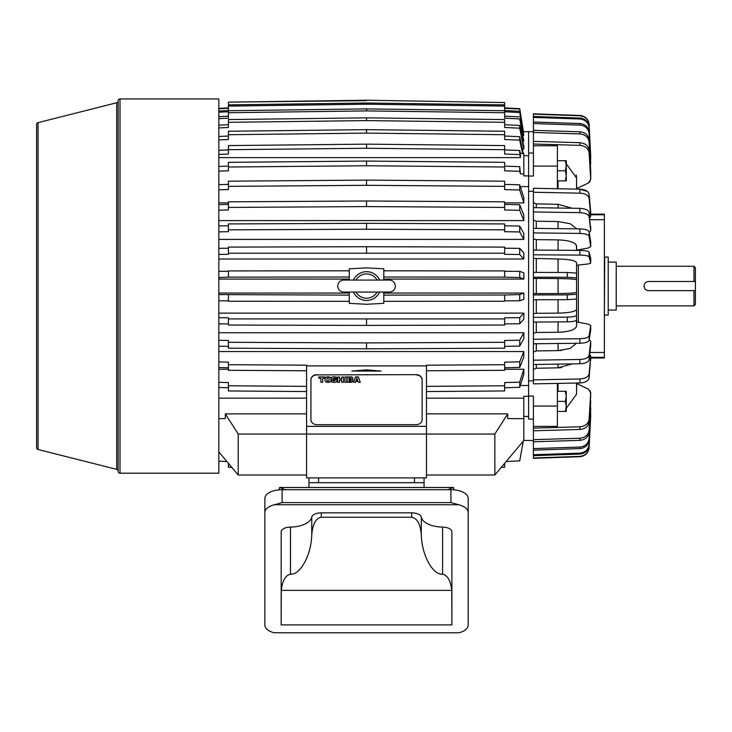 <?xml version="1.0" encoding="UTF-8"?>
<svg xmlns="http://www.w3.org/2000/svg" width="732" height="732" viewBox="0 0 732 732"><rect width="100%" height="100%" fill="white"/><g stroke="black" fill="none" stroke-linecap="round" stroke-linejoin="round"><path stroke-width="1.1" d="M608.219 310.048L616.225 310.048L616.225 262.093L608.219 262.093M693.963 290.641L695.4 290.641L695.4 304.43L693.963 305.866L693.963 290.641L648.662 290.641C645.88 290.375 644.361 288.847 644.087 286.075C644.361 283.293 645.88 281.765 648.662 281.5L693.963 281.5L693.963 266.274L695.4 267.72L695.4 281.5L693.963 281.5M648.662 281.5A4.575 4.575 0 0 0 646.905 290.293M647.765 290.558A4.575 4.575 0 0 0 648.662 290.641M695.4 290.641L695.4 281.5M281.811 624.908L451.251 624.908L451.891 624.689L451.772 590.376L281.289 590.376L281.17 624.689L281.811 624.908M281.17 605.739L281.17 584.621L281.17 624.908L290.467 624.908M442.586 624.908L451.891 624.908L451.891 584.621M281.289 590.376C282.433 580.65 285.498 575.251 290.467 574.19C300.523 575.023 311.457 554.627 311.75 534.506C312.756 523.947 315.94 518.201 321.293 517.24L411.759 517.24C417.112 518.201 420.296 523.947 421.303 534.506L421.303 517.158A22.061 11.026 0 0 0 442.586 527.077A9.589 4.795 180 0 1 451.891 531.871L451.891 593.167M468.187 625.155A17.266 8.628 0 0 1 458.964 632.787L274.088 632.787A17.266 8.628 0 0 1 264.865 625.155L264.865 512.455A17.266 8.628 0 0 1 274.354 504.751L458.699 504.751A17.266 8.628 0 0 1 468.187 512.455L468.187 625.155M421.303 517.158A9.589 4.795 180 0 0 411.759 512.839L321.293 512.839A9.589 4.795 180 0 0 311.75 517.158A22.061 11.026 0 0 1 290.467 527.077A9.589 4.795 180 0 0 281.17 531.871L281.17 593.167M421.303 534.506C421.595 554.627 432.53 575.023 442.586 574.19C447.554 575.251 450.619 580.65 451.772 590.376M274.088 632.787L458.964 632.787M468.187 512.455L468.187 498.336A17.266 8.628 180 0 0 450.93 489.708L282.131 489.708A17.266 8.628 180 0 0 264.865 498.336L264.865 512.455M450.93 489.708L450.93 502.6L458.699 504.751M450.93 502.6L282.131 502.6L274.354 504.751M453.803 489.827L453.803 488.912A10.55 5.28 180 0 0 453.41 487.485L447.81 489.708M285.242 489.708L279.642 487.485A10.55 5.28 180 0 0 279.249 488.912L279.249 489.827M453.126 487.485L279.935 487.485M308.986 477.886L308.986 487.485M424.075 487.485L424.075 477.886M308.986 482.681L424.075 482.681M414.486 477.886L414.486 482.681L318.576 482.681L318.576 477.886M317.011 374.647A6.094 4.987 180 0 0 310.926 379.643L310.926 419.711A6.094 4.987 0 0 0 317.011 424.697L416.041 424.697A6.094 4.987 0 0 0 422.135 419.711L422.135 379.643A6.094 4.987 180 0 0 416.041 374.647L317.011 374.903A6.094 4.987 0 0 0 310.926 379.89M416.041 374.647L317.011 374.903M416.041 374.903A6.094 4.987 0 0 1 422.135 379.89M320.9 382.177L320.9 378.261L320.9 382.287L322.711 382.287L322.711 378.261L322.711 382.177M318.832 376.889L324.779 376.998L318.832 376.889M325.045 380.375L325.045 378.682A2.196 1.803 0 0 1 327.241 376.889L328.787 376.889A2.196 1.803 0 0 1 330.983 378.682L330.983 380.484A2.196 1.803 0 0 1 328.787 382.287L327.241 382.287A2.196 1.803 0 0 1 325.045 380.484L325.045 378.792A2.196 1.803 0 0 1 327.241 376.998L327.241 376.889M341.743 382.177L341.743 380.329L341.743 382.287L343.555 382.287L343.555 376.998L341.743 376.998L341.743 378.956L339.547 378.956L339.547 376.998L337.736 376.998L337.736 382.287L339.547 382.287L339.547 380.329L339.547 382.177M337.736 376.998L339.547 376.998M339.547 378.847L341.743 378.847M341.743 376.998L343.555 376.998M344.982 376.889L346.794 376.998L344.982 376.889M352.174 379.588A1.034 0.851 0 0 1 352.842 380.375L352.842 380.741M351.086 376.879L347.151 376.989L351.086 376.879A1.757 1.437 0 0 1 352.842 378.316L352.842 378.792A1.034 0.851 0 0 1 352.055 379.615L352.055 379.67A1.034 0.851 0 0 1 352.842 380.484L352.842 380.375M358.351 376.989L355.505 376.989L353.602 382.287L355.505 376.879L358.351 376.879L360.254 382.287L358.351 376.879M331.413 380.375L332.969 380.484L331.413 380.375M332.969 380.594L335.293 380.594M331.413 378.874L331.413 377.977A1.336 1.098 0 0 1 332.758 376.889L335.503 376.889A1.336 1.098 0 0 1 336.848 377.977L336.848 378.682M332.969 378.673L335.503 379.094A1.336 1.098 0 0 1 336.848 380.192L336.848 381.079M322.711 378.261L324.779 378.261L324.779 376.998M318.832 376.998L318.832 378.261L320.9 378.261M328.787 376.889L328.787 376.998A2.196 1.803 0 0 1 330.983 378.792M328.787 376.998L327.241 376.998M339.547 380.329L341.743 380.329M344.982 376.998L344.982 382.287L346.794 382.287L346.794 376.998M352.842 380.484L352.842 380.85A1.757 1.437 0 0 1 351.086 382.287L347.151 382.287L347.151 376.989M351.086 376.989A1.757 1.437 0 0 1 352.842 378.426M353.602 382.287L355.395 382.287L355.743 381.335L358.021 381.335L358.369 382.287L360.254 382.287M335.503 379.094L335.503 379.203A1.336 1.098 0 0 1 336.848 380.301L336.848 381.189A1.336 1.098 0 0 1 335.503 382.287L332.758 382.287A1.336 1.098 0 0 1 331.413 381.189L331.413 380.484M335.503 379.203L333.481 379.203L332.969 378.581L334.78 378.16L336.848 378.792L336.848 377.977M335.503 376.889L335.503 376.998A1.336 1.098 0 0 1 336.848 378.087M335.503 376.998L332.758 376.889M331.413 377.977L331.413 378.087A1.336 1.098 0 0 1 332.758 376.998M331.413 378.087L331.413 378.984A1.336 1.098 0 0 0 332.758 380.082L335.293 380.503L333.481 381.125L332.969 380.484M328.146 381.125L327.881 381.125A1.034 0.851 0 0 1 326.847 380.274L326.847 379.002A1.034 0.851 0 0 1 327.881 378.16L328.146 378.16A1.034 0.851 0 0 1 329.18 379.002L329.18 380.274A1.034 0.851 0 0 1 328.146 381.125L327.881 381.125M350.829 379.112L348.963 379.112L348.963 378.023L351.323 378.426L350.829 379.112L348.963 379.002L348.963 378.023M351.323 380.85L348.963 381.253L348.963 380.164L350.829 380.164L351.323 380.85M356.887 378.224L357.628 380.256L356.136 380.256L356.887 378.224M326.847 380.164A1.034 0.851 180 0 0 327.881 381.015M328.146 381.015A1.034 0.851 180 0 0 329.18 380.164M350.829 379.002L351.323 378.609M350.829 381.253L348.963 381.143L348.963 380.164M350.829 381.143L351.323 380.741M356.182 380.146L357.582 380.146M389.305 280.072L389.305 280.072A5.993 5.993 0 0 1 395.298 286.075A5.993 5.993 0 0 1 389.305 292.068L343.747 292.068A5.993 5.993 0 0 1 337.754 286.075A5.993 5.993 0 0 1 343.747 280.072L389.305 280.072M353.446 292.068A14.384 14.384 0 0 0 379.606 292.068M377.09 292.068A12.142 12.142 0 0 1 355.962 292.068M355.962 280.072A12.142 12.142 0 0 1 377.09 280.072M379.606 280.072A14.384 14.384 0 0 0 353.446 280.072M118.126 100.824A1.867 1.867 0 0 1 119.993 98.948L119.993 473.192A1.867 1.867 0 0 1 118.126 471.317L118.126 100.824L118.126 471.317M38.046 122.656L38.046 449.485A1.922 1.922 0 0 1 36.6 447.627L36.6 124.522A1.922 1.922 0 0 1 38.046 122.656L116.708 102.764A1.867 1.867 0 0 0 118.126 100.952M38.046 449.485L116.708 469.377A1.867 1.867 0 0 1 118.126 471.188M119.993 473.192L218.831 473.192L218.831 98.948L119.993 98.948M604.385 313.891L604.705 257.06L608.219 257.06L608.219 315.08L604.705 315.08M604.385 258.25L604.705 257.06M565.36 180.85L566.257 175.817L566.257 180.85L557.391 180.85M565.36 170.785L566.257 165.743L566.257 175.817L565.36 170.785L557.391 170.785M565.36 160.711L566.257 160.711L566.257 165.743L565.36 160.711L557.391 160.711M565.36 411.43L566.257 406.397L566.257 411.43L557.391 411.43M565.36 401.365L566.257 396.323L566.257 406.397L565.36 401.365L557.391 401.365M565.36 391.291L566.257 391.291L566.257 396.323L565.36 391.291L557.391 391.291M533.408 419.116L528.614 419.116L528.614 131.659L533.408 131.659M590.715 214.137L604.385 214.137L604.385 358.003L590.715 358.003M577.42 189.121L577.392 188.28M533.408 114.146L579.872 115.766C585.298 116.406 588.382 119.435 589.123 124.852L590.706 156.273L589.123 124.541C588.391 119.133 585.316 116.104 579.872 115.455L533.408 113.835L533.408 144.012L579.872 145.366C585.298 145.897 588.382 148.422 589.123 152.933L590.706 179.386L588.318 183.037L576.752 188.591L576.569 183.75M590.706 242.045L590.715 246.657L590.715 242.118L589.123 231.815C588.391 230.077 585.316 229.098 579.872 228.887L533.408 228.366L533.408 232.904L579.872 233.426C585.298 233.636 588.382 234.615 589.123 236.354L590.706 246.583L588.318 247.992L576.752 250.143L576.569 248.267L576.569 250.371L576.569 246.043C575.544 242.402 569.368 240.352 558.058 239.886L536.291 239.638L533.408 238.87M590.706 258.378L590.715 263.127L590.715 258.423L589.123 252.165C588.391 251.113 585.316 250.518 579.872 250.39L533.408 250.079L533.408 254.782L579.872 255.093C585.298 255.221 588.382 255.816 589.123 256.868L590.706 263.081L588.318 263.932L576.752 265.24L576.569 264.106L576.569 323.873L576.752 321.998L588.318 324.148L590.706 325.557L589.123 335.787C588.391 337.525 585.316 338.504 579.872 338.715L533.408 339.236L533.408 343.775L579.872 343.253C585.298 343.043 588.382 342.073 589.123 340.325L590.715 330.022L590.715 325.484L590.706 330.105M576.569 388.39L576.752 383.55L588.318 389.104L590.706 392.764L589.123 419.207C588.391 423.709 585.316 426.234 579.872 426.774L533.408 428.128L533.408 458.314L579.872 456.695C585.298 456.045 588.382 453.017 589.123 447.6L590.715 415.63L589.123 447.289C588.391 452.696 585.316 455.725 579.872 456.375L533.408 457.994M577.42 383.019L577.392 383.861M578.335 249.85L578.335 250.381M578.335 265.057L578.335 322.3M533.408 153.025L528.614 153.025L528.614 131.659L523.792 131.659M557.391 166.091L557.391 145.741L533.408 145.741L533.408 166.091L557.391 166.091L557.391 188.737M528.614 176.055L533.408 176.055L533.408 166.091M533.408 191.29L528.614 191.29L528.614 380.85L533.408 380.85M589.717 354.489L590.715 356.118L589.123 373.924C588.391 376.934 585.316 378.618 579.872 378.984L533.408 379.89L533.408 364.499L579.872 363.777C585.298 363.493 588.382 362.148 589.123 359.751L590.715 345.577L590.715 341.277L589.123 355.45C588.391 357.847 585.316 359.183 579.872 359.476L533.408 360.19L533.408 364.499M533.408 360.19L533.408 343.775M533.408 339.236L533.408 322.062L567.309 321.833C572.955 321.696 576.038 321.073 576.569 319.966L576.569 315.263C576.057 316.37 572.973 316.993 567.309 317.13L533.408 317.359L533.408 322.062M533.408 317.359L533.408 299.745L567.309 299.663L576.569 299.04L576.569 294.255L567.309 294.877L533.408 294.959L533.408 299.745M533.408 294.959L533.408 277.181L567.309 277.263L576.569 277.885L576.569 279.862C575.544 279.121 569.368 278.7 558.058 278.599L533.408 278.398M576.569 277.885L576.569 273.1L567.309 272.478L533.408 272.396L533.408 254.782M533.408 250.079L533.408 232.904M533.408 228.366L533.408 211.951L579.872 212.664C585.298 212.948 588.382 214.293 589.123 216.69L590.715 230.864L589.214 232.41M590.715 230.864L589.123 212.39C588.391 210.002 585.316 208.657 579.872 208.364L533.408 207.65L533.408 192.251L579.872 193.156C585.298 193.513 588.382 195.197 589.123 198.216L590.715 216.022L589.717 217.651M557.391 383.412L557.391 406.05L533.408 406.05L533.408 396.085L528.614 396.085M533.408 406.05L533.408 426.399L557.391 426.399L557.391 406.05M533.408 144.012L533.408 145.741M588.299 192.324L589.123 194.227C588.391 191.217 585.316 189.533 579.872 189.167L533.408 188.27L533.408 192.251M533.408 207.65L533.408 211.951M533.408 272.396L533.408 277.181M533.408 379.89L533.408 383.87L579.872 382.973C585.298 382.616 588.382 380.924 589.123 377.913L590.715 356.118M533.408 426.399L533.408 428.128M533.408 430.791L579.872 429.446C585.298 428.906 588.382 426.381 589.123 421.87L590.715 395.225L590.129 390.65M561.654 367.574L558.058 367.83L572.287 363.896M561.7 350.39L558.058 350.601L570.228 348.423L576.386 343.29M565.196 331.733L561.764 332.099M561.7 332.108L558.058 332.264C569.34 331.797 575.517 329.748 576.569 326.097L576.569 323.873M561.7 313.04L559.303 313.113M576.212 244.863L576.569 248.267M576.212 228.402L570.237 223.727L558.058 221.54L536.291 221.21L533.408 220.149M590.706 211.896L589.123 194.227L590.706 215.885M579.872 193.156L579.872 189.167L587.412 191.455M576.24 175.049L576.569 177.995L566.257 163.849M588.318 183.037L590.129 181.49M533.408 132.465L579.872 133.919C585.298 134.496 588.382 137.223 589.123 142.09L590.715 170.831L590.706 176.714L589.123 150.27C588.391 145.769 585.316 143.243 579.872 142.703L533.408 141.349M533.408 123.543L579.872 125.081C585.298 125.684 588.382 128.567 589.123 133.7L590.715 164.05L589.123 139.968C588.391 135.109 585.316 132.382 579.872 131.797L533.408 130.342M533.408 117.404L579.872 118.996C585.298 119.627 588.382 122.601 589.123 127.926L590.715 159.356L589.123 132.163C588.391 127.029 585.316 124.156 579.872 123.534L533.408 121.997M589.123 124.852L590.715 156.831L589.123 126.984C588.391 121.677 585.316 118.703 579.872 118.053L533.408 116.461M579.872 115.766L584.914 117.083M586.268 118.2L587.412 119.545M588.29 121.1L588.857 122.747M590.715 176.915L590.715 179.578L590.715 176.915M576.569 189.103L576.569 177.995M572.287 208.245L558.058 204.31L536.291 203.889L533.408 202.554M536.291 207.687L536.291 203.889M536.291 228.402L536.291 221.21M536.291 250.097L536.291 239.638M576.569 264.106L576.569 262.751C575.544 260.537 569.368 259.293 558.058 259.009L533.408 258.396M536.291 272.405L536.291 258.863M533.408 293.742L536.291 293.587L536.291 278.553M536.291 293.587L558.058 293.541C569.34 293.44 575.517 293.029 576.569 292.288L576.569 294.255M533.408 313.744L536.291 313.278L536.291 299.736M536.291 313.278L558.058 313.131C569.34 312.857 575.517 311.603 576.569 309.389L576.569 315.263M533.408 333.27L536.291 332.502L536.291 322.043M536.291 332.502L558.058 332.264L558.058 321.897M533.408 351.991L536.291 350.939L536.291 343.738M536.291 350.939L558.058 350.601L558.058 343.5M589.214 339.73L590.715 341.277M533.408 369.587L536.291 368.26L536.291 364.454M536.291 368.26L558.058 367.83L558.058 364.115M566.257 408.291L576.569 394.145L576.569 383.037M590.715 392.562L589.123 430.059C588.391 434.909 585.316 437.635 579.872 438.221L533.408 439.676M533.408 441.799L579.872 440.344C585.298 439.767 588.382 437.041 589.123 432.173L590.596 400.367M590.706 401.529L589.123 438.441C588.391 443.565 585.316 446.447 579.872 447.06L533.408 448.597M533.408 450.143L579.872 448.606C585.298 447.993 588.382 445.12 589.123 439.978L590.596 407.093M533.408 455.679L579.872 454.087C585.298 453.456 588.382 450.473 589.123 445.157L590.715 413.726L589.123 444.214C588.391 449.53 585.316 452.504 579.872 453.154L533.408 454.746M590.669 414.678L590.706 413.022M590.706 415.547L588.867 449.375M588.29 451.04L587.412 452.596M586.268 453.95L584.914 455.057M583.331 455.917L579.872 456.375M590.706 408.319L590.605 411.796M589.946 352.449L604.385 352.449M604.385 219.691L589.946 219.691M604.385 214.778L590.715 214.778M604.385 357.362L590.715 357.362M576.569 314.092L576.569 326.097M576.569 262.751L576.569 275.076M576.569 279.862L576.569 292.288M576.569 297.073L576.569 309.389M306.58 475.013L238.211 475.013L238.211 434.039L225.328 413.864L306.58 413.864M533.408 440.481L523.819 440.481L494.85 475.013L426.472 475.013M528.614 396.268L523.819 396.268L523.819 440.481M218.831 139.913L228.421 139.501L228.421 134.715L366.531 133.114L504.641 134.715L504.641 131.248L366.531 129.655L366.531 133.114M228.421 136.033L218.831 136.454M504.641 134.715L504.641 139.501L519.729 140.16L522.566 153.519M523.298 153.519L519.729 136.692L519.729 140.16M519.729 136.692L504.641 136.033M366.531 129.655L228.421 131.248L228.421 134.715M218.831 127.926L228.421 127.478L228.421 122.317L366.531 120.597L504.641 122.317L504.641 119.563L366.531 117.843L366.531 120.597M228.421 124.724L218.831 125.172M504.641 122.317L504.641 127.478L519.729 128.191L523.819 148.989L522.337 148.989M523.819 148.989L523.819 146.235L519.729 125.428L519.729 128.191M519.729 125.428L504.641 124.724M366.531 117.843L228.421 119.563L228.421 122.317M218.831 118.648L228.421 118.172L228.421 112.728L366.531 110.907L504.641 112.728L504.641 110.724L366.531 108.903L366.531 110.907M228.421 116.168L218.831 116.644M504.641 112.728L504.641 118.172L519.729 118.923L523.819 140.883L522.767 140.883M523.819 140.883L519.729 118.923M519.729 116.919L504.641 116.168M366.531 108.903L228.421 110.724L228.421 112.728M218.831 112.234L228.421 111.74M228.421 110.523L218.831 111.017M504.641 111.74L519.729 112.518L523.819 135.264L523.142 135.264M523.819 135.264L519.729 112.518M519.729 111.301L504.641 110.523M504.641 106.094L504.641 104.877L366.531 103.002L366.531 104.219L504.641 106.094L504.641 110.724M366.531 103.002L228.421 104.877L228.421 106.094L366.531 104.219M228.421 110.724L228.421 106.094M228.421 107.888L218.831 108.391M218.831 108.794L228.421 108.29M504.641 107.888L519.729 108.675L523.49 132.227M504.641 108.29L519.729 109.086M504.641 102.553L366.531 100.229L504.641 102.553L504.641 104.877M366.531 100.229L228.421 102.141L366.531 100.632M228.421 104.877L228.421 102.553M504.641 369.248L523.819 369.248L519.729 382.131L504.641 382.571L504.641 385.773L426.472 386.377L426.472 426.344L306.58 426.344L306.58 434.039L238.211 434.039M426.472 413.864L507.724 413.864L494.85 434.039L494.85 475.013M494.85 434.039L426.472 434.039L426.472 477.886L306.58 477.886L306.58 434.039L426.472 434.039L426.472 426.344M226.902 461.535L218.831 461.123M523.27 441.14L519.729 460.84L506.151 461.535M504.641 463.347L504.641 467.263L501.31 467.309M231.742 467.309L228.421 467.263L228.421 463.347M366.531 369.861L351.882 371.06L381.171 371.06L366.531 369.861L366.531 371.151M306.58 391.556L306.58 386.377L228.421 385.773L228.421 390.952L306.58 391.556L306.58 426.344M426.472 370.776L504.641 370.3L504.641 364.71L426.472 365.186L426.472 386.377M426.472 365.89L306.58 365.89L306.58 386.377M218.831 300.815L228.421 300.843M349.265 295.115L218.831 294.593M228.421 295.005L228.421 301.227L349.265 301.337M349.265 280.072L349.265 268.809L366.531 267.848L383.788 268.809L383.788 280.072M383.788 292.068L383.788 303.332L366.531 304.292L349.265 303.332L349.265 292.068M349.265 270.813L228.421 270.922L228.421 277.135L349.265 277.025M383.788 277.025L504.641 277.135L504.641 270.922L383.788 270.813M383.788 301.337L504.641 301.227L504.641 295.005L383.788 295.115M504.641 300.843L519.729 300.797L523.819 299.278L523.819 293.056L519.729 294.575L519.729 300.797M519.729 294.575L504.641 295.005M504.641 277.135L519.729 277.565L523.819 279.084L383.788 279.084M523.819 279.084L523.819 272.862L519.729 271.343L519.729 277.565M519.729 271.343L504.641 271.298M218.831 277.547L228.421 277.135M228.421 271.298L218.831 271.325M218.831 189.844L228.421 189.57L228.421 186.367L366.531 185.306L504.641 186.367L504.641 181.188L366.531 180.118L366.531 185.306M228.421 184.382L218.831 184.665M504.641 186.367L504.641 189.57L519.729 190.009L523.819 202.892L504.641 202.892M523.819 202.892L523.819 197.713L519.729 184.821L519.729 190.009M519.729 184.821L504.641 184.382M366.531 180.118L228.421 181.188L228.421 186.367M218.831 210.203L228.421 209.974L228.421 207.43L366.531 206.58L504.641 207.43L504.641 201.84L366.531 200.989L366.531 206.58M228.421 204.384L218.831 204.612M504.641 207.43L504.641 209.974L519.729 210.331L523.819 220.588L218.831 220.588M523.819 220.588L523.819 214.998L519.729 204.74L519.729 210.331M519.729 204.74L504.641 204.384M366.531 200.989L228.421 201.84L228.421 207.43M218.831 231.852L228.421 231.687L228.421 229.839L366.531 229.226L504.641 229.839L504.641 223.937L366.531 223.315L366.531 229.226M228.421 225.785L218.831 225.95M504.641 229.839L504.641 231.687L519.729 231.943L523.819 239.401L218.831 239.401M523.819 239.401L523.819 233.499L519.729 226.042L519.729 231.943M519.729 226.042L504.641 225.785M366.531 223.315L228.421 223.937L228.421 229.839M218.831 254.425L228.421 254.333L228.421 253.208L504.641 253.208L504.641 247.096L366.531 246.721L366.531 252.833M228.421 248.212L218.831 248.313M504.641 253.208L504.641 254.333L519.729 254.489L523.819 259.009L218.831 259.009M523.819 259.009L523.819 252.897L519.729 248.368L519.729 254.489M519.729 248.368L504.641 248.212M366.531 246.721L228.421 247.096L228.421 253.208M218.831 323.828L228.421 323.928M218.831 313.131L523.819 313.131L519.729 317.661L504.641 317.807L504.641 318.932L228.421 318.932L228.421 317.807L218.831 317.715M504.641 323.928L519.729 323.773L523.819 319.243L523.819 313.131M519.729 317.661L519.729 323.773M366.531 319.308L366.531 325.42L504.641 325.045L504.641 318.932M228.421 318.932L228.421 325.045L366.531 325.42M218.831 346.19L228.421 346.355M218.831 332.74L523.819 332.74L519.729 340.197L504.641 340.453L504.641 342.302L366.531 342.915L228.421 342.302L228.421 340.453L218.831 340.288M504.641 346.355L519.729 346.099L523.819 338.651L523.819 332.74M519.729 340.197L519.729 346.099M366.531 342.915L366.531 348.825L504.641 348.203L504.641 342.302M228.421 342.302L228.421 348.203L366.531 348.825M504.641 367.757L519.729 367.409L523.819 357.152L523.819 351.561L519.729 361.809L519.729 367.409M519.729 361.809L504.641 362.166L504.641 364.71M218.831 367.528L228.421 367.757M306.58 365.89L306.58 365.186L228.421 364.71L228.421 362.166L218.831 361.937M228.421 364.71L228.421 370.3L306.58 370.776M218.831 387.475L228.421 387.759M228.421 385.773L228.421 382.571L218.831 382.296M504.641 387.759L519.729 387.32L523.819 374.436L523.819 369.248M519.729 382.131L519.729 387.32M426.472 391.556L504.641 390.952L504.641 385.773M366.531 148.257L366.531 144.149L228.421 145.586L228.421 149.694L366.531 148.257L504.641 149.694L504.641 154.022L519.729 154.617L520.434 157.627L218.831 157.627M228.421 149.694L228.421 154.022L218.831 154.406M228.421 166.127L218.831 166.457M366.531 161.067L228.421 162.33L228.421 167.015L366.531 165.752L504.641 167.015L504.641 162.33L366.531 161.067L366.531 165.752M504.641 167.015L504.641 170.812L519.729 171.334L520.434 173.969L519.729 166.649L504.641 166.127M225.328 413.864L225.328 418.622L218.831 418.622M306.58 398.171L218.831 398.171M523.819 418.622L507.724 418.622L507.724 413.864M523.819 398.171L426.472 398.171M218.831 369.248L228.421 369.248M218.831 351.561L523.819 351.561M228.421 202.892L218.831 202.892M383.788 293.056L523.819 293.056M349.265 279.084L218.831 279.084M218.831 293.056L349.265 293.056M218.831 171.142L228.421 170.812L228.421 167.015M519.729 166.649L519.729 171.334M520.434 157.627L520.434 153.519L523.819 153.519L523.819 175.872L528.614 175.872M519.729 154.617L519.729 150.508L504.641 149.914M520.434 153.519L519.729 150.508M504.641 149.694L504.641 145.586L366.531 144.149M228.421 149.914L218.831 150.289M520.434 173.969L523.819 173.969M523.819 416.453L528.614 416.453M520.296 385.517L528.614 385.517M528.614 186.623L520.296 186.623M528.614 155.687L523.819 155.687M290.467 574.19L290.467 527.077M442.586 527.077L442.586 574.19M282.131 502.6L282.131 489.708M311.75 517.158L311.75 534.506M321.293 517.24L321.293 512.839M411.759 517.24L411.759 512.839M116.708 469.377L116.708 102.764M558.058 188.746L558.058 180.85M558.058 391.291L558.058 383.394M579.872 118.996L579.872 118.053M579.872 125.081L579.872 123.534M579.872 133.919L579.872 131.797M579.872 145.366L579.872 142.703M579.872 212.664L579.872 208.364M579.872 233.426L579.872 228.887M579.872 255.093L579.872 250.39M567.309 277.263L567.309 272.478M567.309 299.663L567.309 294.877M567.309 321.833L567.309 317.13M579.872 343.253L579.872 338.715M579.872 363.777L579.872 359.476M579.872 382.973L579.872 378.984M579.872 429.446L579.872 426.774M579.872 440.344L579.872 438.221M579.872 448.606L579.872 447.06M579.872 454.087L579.872 453.154M589.123 127.926L589.123 126.984M589.123 133.7L589.123 132.163M589.123 142.09L589.123 139.968M589.123 152.933L589.123 150.27M589.123 198.216L589.123 194.227M558.058 208.025L558.058 204.31M589.123 216.69L589.123 212.39M590.706 230.763L590.706 226.463M558.058 228.64L558.058 221.54M589.123 236.354L589.123 231.815M558.058 250.243L558.058 239.886M589.123 256.868L589.123 252.165M558.058 272.46L558.058 259.009M558.058 293.541L558.058 278.599M558.058 313.131L558.058 299.69M589.123 340.325L589.123 335.787M589.123 359.751L589.123 355.45M590.706 345.678L590.706 341.377M589.123 377.913L589.123 373.924M590.706 360.245L590.706 356.255M589.123 421.87L589.123 419.207M589.123 432.173L589.123 430.059M589.123 439.978L589.123 438.441M589.123 445.157L589.123 444.214M616.225 266.274L693.963 266.274M616.225 305.866L693.963 305.866M590.715 216.022L590.715 212.033M218.831 451.918L238.211 475.013"/></g></svg>

